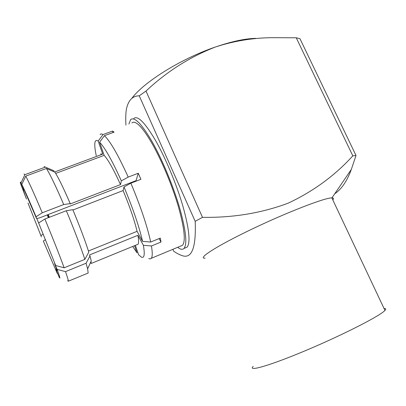 <?xml version="1.0" encoding="UTF-8"?>
<svg xmlns="http://www.w3.org/2000/svg" width="406" height="406" viewBox="0 0 406 406"><rect width="100%" height="100%" fill="white"/><g stroke="black" fill="none" stroke-linecap="round" stroke-linejoin="round"><path stroke-width="0.61" d="M100.079 134.523C100.739 133.747 101.713 133.757 103.007 134.559L112.569 131.067L114.071 132.153L104.444 135.67C110.351 141.374 118.273 155.183 128.21 177.092L138.258 173.24L140.923 179.315L130.869 183.197C140.588 206.355 147.195 225.969 150.697 242.032L160.334 238.078L161.015 242.032L151.448 245.975C152.544 252.649 152.499 256.754 151.306 258.292L150.21 258.932L148.733 258.571M180.579 246.102L182.543 245.285C185.806 241.134 184.42 228.258 178.381 206.644C172.306 185.907 161.872 160.842 152.286 143.942C145.297 131.788 139.715 124.703 135.553 122.688C134.021 121.988 132.803 122.069 131.899 122.932M57.114 269.391L54.607 263.682L56.282 268.447C57.287 271.573 57.114 271.822 55.764 269.193L59.327 277.455C60.499 279.358 59.758 276.674 57.114 269.391L65.518 271.634L86.067 263.24L89.985 256.034L89.472 254.963L137.908 235.297L143.384 245.305C144.993 254.669 144.292 258.576 141.288 257.039L138.634 254.765L135.371 245.366M151.448 245.975L143.384 245.305M159.066 238.601L161.015 242.032M130.869 183.197L123.977 186.938C132.929 208.314 139.131 226.457 142.577 241.367L150.697 242.032M136.259 181.117L136.051 180.655L138.258 173.24M104.444 135.67L99.592 142.232C104.956 147.748 112.203 160.624 121.338 180.858L128.21 177.092M112.569 131.067L113.061 132.523M96.263 155.645C95.258 150.981 94.76 147.312 94.765 144.637C94.801 140.826 95.943 139.639 98.196 141.065L103.007 134.559M134.553 245.701L137.04 252.857L132.696 246.462M38.712 223.188L36.789 218.403M36.51 218.448L36.063 216.758L42.26 212.79L63.722 204.543L70.238 203.599C63.366 187.765 58.251 177.28 54.886 172.149L46.416 168.485L25.74 176.123L21.807 184.451L36.51 218.448L39.23 218.012L136.051 180.655M67.604 280.739L68.37 281.196C68.381 280.277 67.426 277.09 65.518 271.634M87.594 273.274L88.163 273.04L87.62 268.853L86.067 263.24M87.62 268.853L91.254 260.901L89.985 256.034M91.03 261.398L91.086 263.489L138.01 244.285C138.822 243.179 138.786 240.179 137.908 235.297M136.964 244.716L138.01 244.285M142.577 241.367L137.076 231.334C134.345 219.961 129.687 206.375 123.094 190.566L123.977 186.938M121.338 180.858L120.501 184.598C113.756 169.683 108.306 159.939 104.149 155.366L99.592 142.232M98.196 141.065L102.728 154.113L100.642 154.016M88.442 250.999L137.076 231.334M84.849 259.368L88.802 252.136C85.087 240.535 79.764 226.391 72.826 209.709L66.335 210.719L44.873 219.027L38.651 222.95L55.683 265.544L64.143 267.793L84.849 259.368C80.525 246.214 74.354 229.999 66.335 210.719M123.094 190.566L72.953 210.003M70.238 203.599L70.253 203.949L120.501 184.598M104.149 155.366L55.693 173.408M54.566 172.012L102.728 154.113M21 182.923C20.067 181.33 20.072 181.984 21.01 184.892L26.481 199.047C23.533 191.15 22.619 188.085 23.751 189.861L21 182.923L24.898 174.661L45.416 167.094L53.825 170.738L54.257 171.88M27.999 203.051L41.376 236.83L27.999 203.051M43.056 234.262L41.026 235.51M43.315 240.991L57.307 273.517L43.315 240.991L45.502 239.657M47.269 214.911L48.334 217.682M44.873 219.027C52.937 238.459 59.362 254.714 64.143 267.793M38.651 222.95L55.683 265.544M46.416 168.485C50.045 174.184 55.815 186.207 63.722 204.543M25.74 176.123C28.907 182.045 34.414 194.266 42.26 212.79M21.807 184.451C24.533 189.891 29.283 200.66 36.063 216.758M53.825 170.738L52.582 170.2M44.097 166.572L45.416 167.094M23.995 173.981L24.898 174.661M49.395 217.276L48.192 214.556M47.974 214.637L49.202 217.347M48.502 217.621L47.451 214.84M177.701 247.3C180.431 249.497 182.527 249.878 183.989 248.442C187.425 244.087 185.963 230.517 179.599 207.725C173.195 185.841 162.167 159.37 152.057 141.587C141.618 123.794 134.482 116.461 130.651 119.582L128.9 124.028M133.823 118.43C137.751 115.279 144.957 122.576 155.442 140.319C165.592 158.061 176.61 184.502 182.959 206.375C189.252 229.162 190.632 242.752 187.095 247.142L184.979 248.025M205.126 258.18C196.88 258.789 216.53 246.051 251.964 229.111C287.352 212.155 325.216 197.575 331.92 197.895C333.696 197.905 333.991 198.58 332.803 199.914C334.006 198.559 333.691 197.889 331.849 197.895C324.998 197.651 287.23 212.211 251.964 229.111C216.647 245.99 196.981 258.724 205.06 258.186M384.025 308.464C385.883 308.413 386.187 309.062 384.949 310.417C380.544 315.614 343.811 334.468 306.992 349.997C270.157 365.573 247.229 372.099 253.192 366.43M139.233 95.816L145.993 91.071C166.709 71.593 189.876 56.896 215.49 46.979C233.683 41.042 252.365 37.941 271.533 37.677L296.248 37.788L299.958 38.687L356.006 155.508L352.819 155.848C335.011 175.473 313.498 191.231 288.275 203.127C261.626 213.099 233.029 217.834 202.487 217.337L195.195 221.341L139.233 95.816C132.544 95.877 128.266 100.323 126.408 109.153L126.332 109.6C125.703 113.974 125.576 119.141 125.946 125.099M145.993 91.071L202.487 217.337M352.819 155.848L296.248 37.788M334.727 193.774C341.512 189.257 347.044 181.142 351.327 169.419L356.006 155.508M172.86 249.314L173.692 251.207C177.138 253.613 180.416 255.217 183.527 256.034C192.282 257.876 196.174 246.31 195.195 221.341M255.734 38.352C244.996 38.606 231.582 41.478 215.49 46.979C180.792 58.789 143.419 82.306 131.681 98.592M151.306 258.292L182.543 245.285M68.37 281.196L88.163 273.04M187.095 247.142L183.989 248.442M384.949 310.417L331.849 197.895M331.92 197.895L351.327 169.419"/></g></svg>
